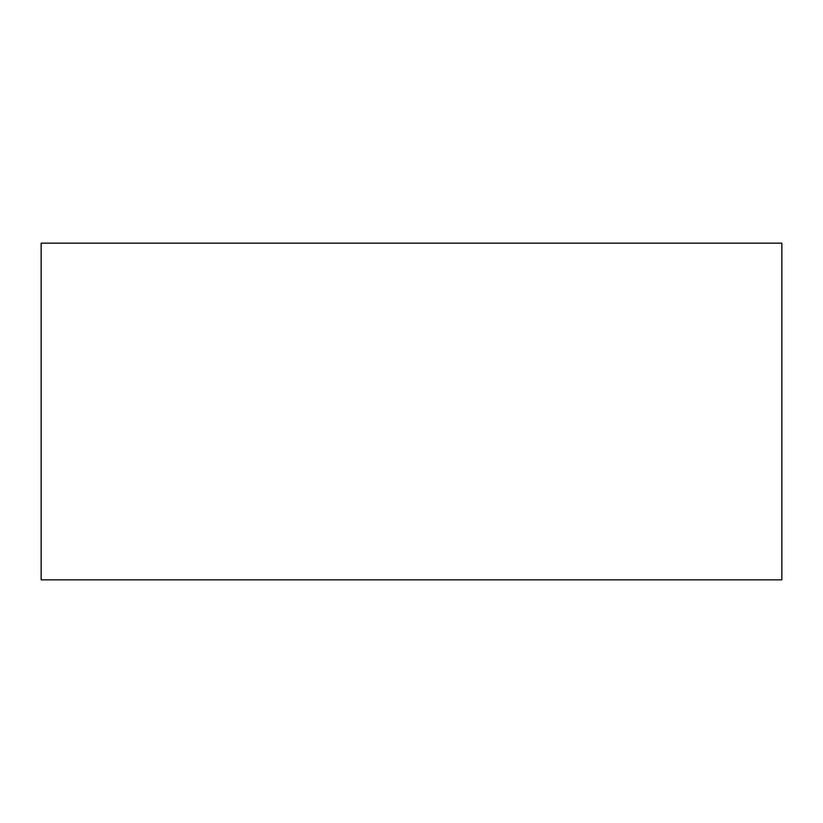 <?xml version="1.0" encoding="UTF-8"?>
<svg xmlns="http://www.w3.org/2000/svg" width="823" height="823" viewBox="0 0 823 823"><rect width="100%" height="100%" fill="white"/><g stroke="black" fill="none" stroke-linecap="round" stroke-linejoin="round"><path stroke-width="1.23" d="M781.85 243.155L781.85 579.845L41.15 579.845L41.15 243.155L781.85 243.155"/></g></svg>
